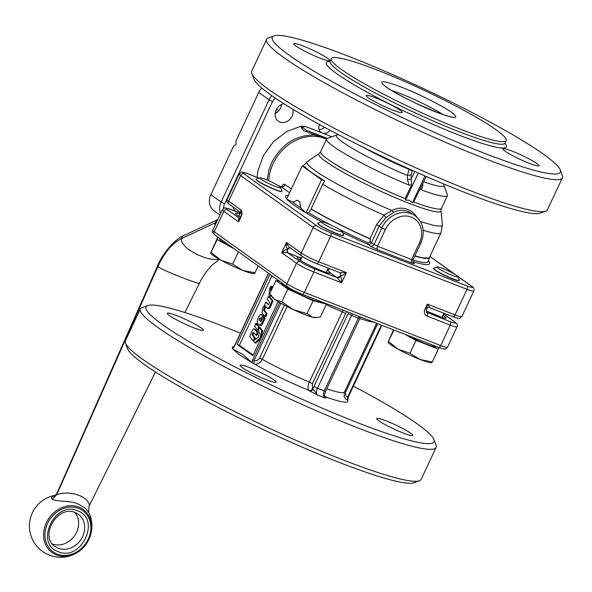 <?xml version="1.0" encoding="UTF-8"?>
<svg xmlns="http://www.w3.org/2000/svg" width="592" height="592" viewBox="0 0 592 592"><rect width="100%" height="100%" fill="white"/><g stroke="black" fill="none" stroke-linecap="round" stroke-linejoin="round"><path stroke-width="0.89" d="M259.607 320.183L259.126 320.398L260.458 317.756L259.422 318.585L260.214 318.888M259.348 320.479L259.422 318.585M258.378 330.033L257.712 330.255L254.538 326.251L255.922 323.35L256.084 325.075L256.876 324.542L258.489 326.569L257.712 330.255M256.543 324.742L257.786 324.897L257.446 325.097L257.786 324.897L259.481 327.561M255.47 323.609L256.824 323.698L256.373 323.965L256.824 323.698L257.061 324.601M264.691 316.187L262.086 312.953L262.515 308.573L263.529 306.404L264.099 306.071L264.661 306.76L263.766 309.327L264.668 309.675L264.676 310.785L267.044 313.686L266.163 316.202L264.691 316.187L266.104 314.056L267.007 314.411M263.766 309.327L263.766 310.43L266.141 313.338L266.104 314.056M263.529 306.404L264.099 306.071L265.564 307.115L264.668 309.675M265.379 302.453L265.956 302.112L264.491 304.998L266.881 307.929L269.145 308.721L270.211 307.448L272.993 300.988L269.552 296.718L268.975 297.058L269.552 296.718L268.642 296.37L272.091 300.632L270.144 305.428L271.047 305.783M267.532 308.425L268.798 307.847L270.144 305.428M268.072 296.703L268.642 296.37L267.184 299.249L269.678 302.327L268.605 304.895L267.562 304.125L268.731 304.791M267.562 304.125L265.956 302.112L268.465 304.473M270.855 290.517L271.743 288.829M270.699 290.45L270.633 289.925L271.136 290.124M271.876 296.555L270.744 295.142L269.612 295.867L269.057 295.208L269.552 288.733L270.67 287.12L270.633 289.925M270.285 287.164L271.018 287.253M271.647 295.489L269.612 295.867M271.084 295.882L270.514 296.222L271.084 295.882M270.744 295.142L270.218 295.445L271.121 295.8M271.787 288.748L271.018 288.57L271.284 286.21L271.728 287.549L271.018 288.57M271.018 286.513L272.187 286.565L272.638 287.904M258.245 337.159L259.496 332.919L258.297 330.462L259.17 327.361L261.731 331.009L259.888 338.269L255.019 342.694L253.746 341.577L253.783 340.859L254.634 339.046L255.204 338.705L255.929 339.135L258.245 337.159M254.634 339.046L256.04 339.031M255.537 339.394L256.114 339.061L255.537 339.394M258.808 327.702L260.073 327.709L259.718 328.049L260.073 327.709L262.596 330.839L260.798 338.617L255.929 343.049L254.664 342.724M262.974 317.253L263.551 316.912L261.427 320.575L260.251 321.796L262.545 315.677L260.532 314.33L258.415 317.327C256.876 320.524 256.839 322.788 258.297 324.127L260.132 325.215L262.286 322.152L263.188 322.507L261.671 325.119L261.042 325.563L259.503 325.193M262.286 322.159L264.084 318.326L263.551 316.912L264.454 317.26L263.877 317.601L264.454 317.26L264.987 318.681L263.188 322.507M262.337 315.432L263.447 316.024L263.366 316.846M263.248 315.788L261.124 314.359M252.429 333.518L252.111 334.902L254.545 337.921L253.087 340.8L249.691 336.589L251.63 331.809L252.947 329.426L254.035 328.789L257.172 332.156L256.343 334.732L255.766 335.072L253.428 332.334L252.429 333.518L253.332 333.866L253.013 335.25L255.448 338.276L255.411 339.001M253.924 340.563L253.087 340.8M253.332 333.866L253.931 332.793M255.196 329.707L256.099 330.062L258.075 332.512L257.246 335.087L255.766 335.072M257.246 335.087L256.669 335.42L257.246 335.087M256.099 330.062L254.22 328.834M271.957 275.746L239.397 345.269L253.124 355.074M55.448 495.341L52.192 496.858L51.467 498.101L52.2 499.33C57.986 502.009 71.033 500.462 78.033 503.984L85.381 508.269L88.674 512.206L89.259 503.933L86.957 500.159L82.192 496.681L75.828 494.194L68.642 493.025L61.886 493.269L56.795 494.52L56.728 493.772L157.383 266.304L157.775 266.755C164.273 252.784 172.02 243.49 181.019 238.879L216.509 222.2M560.276 169.978L562.333 175.558A163.288 18.078 -154.9 0 1 562.4 177.815L547.437 209.76A163.288 18.078 -154.9 0 1 545.661 211.159L540.052 213.15A159.026 17.612 -154.9 0 1 465.578 192.763A159.026 17.612 -154.9 0 1 253.827 79.069L251.77 73.489A163.288 18.078 -154.9 0 1 251.704 71.232L266.666 39.287A163.288 18.078 -154.9 0 1 268.442 37.888L274.052 35.897A159.026 17.612 -154.9 0 1 348.518 56.284A159.026 17.612 -154.9 0 1 560.276 169.978A159.026 17.612 -154.9 0 1 484.138 153.143A159.026 17.612 -154.9 0 1 332.267 81.703A159.026 17.612 -154.9 0 1 274.052 35.897M545.661 211.159A163.288 18.078 -154.9 0 1 469.197 190.224A163.288 18.078 -154.9 0 1 251.77 73.489M562.4 177.815A163.288 18.078 -154.9 0 1 484.16 158.279A163.288 18.078 -154.9 0 1 335.065 88.704A163.288 18.078 -154.9 0 1 266.666 39.287M330.107 130.255A7.097 6.046 -54.5 0 1 322.263 133.037A7.097 6.046 -54.5 0 1 321.13 132.423A7.097 6.046 -54.5 0 1 319.525 124.535M292.751 109.172A9.938 8.466 -54.5 0 1 289.754 119.466A9.938 8.466 -54.5 0 1 279.905 122.041A9.938 8.466 -54.5 0 1 278.321 121.182A9.938 8.466 -54.5 0 1 275.628 111.296A9.938 8.466 -54.5 0 1 283.99 103.755M235.764 211.374A9.938 8.466 -54.5 0 1 233.026 207.015M368.283 97.776A19.876 2.198 -154.9 0 1 366.196 95.541A19.876 2.198 -154.9 0 1 380.279 99.796A19.876 2.198 -154.9 0 1 400.103 110.171A19.876 2.198 -154.9 0 1 402.197 112.406A19.876 2.198 -154.9 0 1 388.108 108.151A19.876 2.198 -154.9 0 1 368.283 97.776M295.808 45.917A19.876 2.198 -154.9 0 1 293.713 43.682A19.876 2.198 -154.9 0 1 307.803 47.937A19.876 2.198 -154.9 0 1 327.62 58.312A19.876 2.198 -154.9 0 1 329.714 60.547A19.876 2.198 -154.9 0 1 315.625 56.292A19.876 2.198 -154.9 0 1 295.808 45.917M505.035 151.115A19.876 2.198 -154.9 0 1 502.941 148.888A19.876 2.198 -154.9 0 1 517.031 153.143A19.876 2.198 -154.9 0 1 536.855 163.518A19.876 2.198 -154.9 0 1 538.949 165.753A19.876 2.198 -154.9 0 1 524.86 161.49A19.876 2.198 -154.9 0 1 505.035 151.115M420.771 243.275L419.41 242.935L411.625 259.548L412.987 259.888L420.771 243.275C425.337 231.975 423.472 222.807 415.184 215.784A24.139 20.557 125.5 0 0 381.84 227.898L379.22 226.033L371.443 242.646A2.842 2.42 -54.5 0 1 369.926 244.193A2.842 2.42 -54.5 0 1 367.972 244.311L370.585 246.183L372.546 246.057L374.055 244.511L370.067 241.847L370.4 239.057L369.985 238.709A76.671 8.488 25.1 0 1 311.133 208.939L322.692 184.26L324.756 180.974L321.56 179.731L302.179 165.893L305.383 167.144A76.146 8.429 25.1 0 0 312.295 172.975L324.756 180.974M417.397 217.649L414.444 213.927L411.24 211.263L407.636 209.376C402.345 207.415 397.114 207.799 391.941 210.552L384.016 215.118L376.579 224.634L369.985 238.709M426.233 176.497L413.697 201.931L412.402 202.767L409.516 200.333L405.587 200.111L405.15 198.601A66.733 7.393 -154.9 0 1 320.627 151.7L326.562 139.024A66.733 7.393 -154.9 0 1 327.287 138.454L338.143 134.495M414.785 256.047A76.723 8.495 25.1 0 0 429.511 257.431L428.127 261.568A77.226 8.554 -154.9 0 1 412.913 260.058M326.592 138.972L306.708 130.395L301.927 127.361L305.679 126.577L301.217 126.14C301.269 128.79 303 130.632 306.427 131.661L314.211 134.954L326.555 139.053M301.217 126.14L286.868 131.439L273.504 141.658L263.455 155.474L258.008 170.489L257.024 177.341M330.884 225.019A77.226 8.554 -154.9 0 1 308.772 212.809L305.99 212.957L300.736 207.814A77.226 8.554 -154.9 0 1 296.348 204.825A77.226 8.554 -154.9 0 1 292.848 202.183L286.617 199.119L302.179 165.893M241.603 213.135L241.003 216.783C242.313 213.571 242.306 211.292 240.974 209.938A2.842 2.42 125.5 0 0 240.789 212.003A2.842 2.42 125.5 0 0 241.344 212.92M289.732 247.515A2.842 1.413 -68.6 0 0 288.837 247.782A2.842 1.413 -68.6 0 0 287.645 249.343L289.976 247.619L288.045 245.754L286.513 242.461L286.336 246.908L287.564 249.313L287.579 252.732L299.493 257.409C296.503 256.758 296.37 257.439 299.108 259.444C305.946 264.594 330.632 275.258 330.588 273.038L327.339 269.937M339.986 272.779A2.842 2.39 -54.9 0 1 340.696 273.844A2.842 2.39 -54.9 0 1 340.511 275.909L342.798 275.273L346.409 272.564L339.66 272.586L316.461 263.544A2.842 1.458 -68.7 0 0 317.497 263.314A2.842 1.458 -68.7 0 0 318.703 261.76L346.409 272.564L344.019 277.67L341.621 282.784L341.362 278.336L340.555 275.939L337.085 277.611L341.621 282.784L313.908 271.987L304.332 292.433A14.201 1.569 -154.9 0 1 286.913 283.679L214.26 231.79L223.843 211.344L238.606 221.889L240.7 216.457M289.525 247.367L301.905 256.21A2.842 2.42 -54.5 0 1 301.099 255.078A2.842 2.42 -54.5 0 1 301.284 253.013L286.513 242.461L281.725 252.688L287.579 252.732M429.355 306.908L427.343 304.103L426.647 308.817C427.402 307.722 428.386 307.329 429.607 307.633M377.555 70.204A96.555 10.693 -154.9 0 1 465.712 111.34A96.555 10.693 -154.9 0 1 506.16 140.563A96.555 10.693 -154.9 0 1 459.895 129.004A96.555 10.693 -154.9 0 1 371.732 87.868A96.555 10.693 -154.9 0 1 331.291 58.645A96.555 10.693 -154.9 0 1 377.555 70.204M240.396 333.215A159.026 17.612 25.1 0 0 222.215 325.918A159.026 17.612 25.1 0 0 147.741 305.539A159.026 17.612 25.1 0 0 205.957 351.337A159.026 17.612 25.1 0 0 357.834 422.777A159.026 17.612 25.1 0 0 433.966 439.612A159.026 17.612 25.1 0 0 353.394 386.147M147.741 305.539L142.139 307.529A163.288 18.078 25.1 0 0 140.363 308.92A163.288 18.078 25.1 0 0 208.761 358.338A163.288 18.078 25.1 0 0 357.857 427.912A163.288 18.078 25.1 0 0 436.097 447.448A163.288 18.078 25.1 0 0 436.03 445.191L433.966 439.612M140.363 308.92L125.393 340.866A163.288 18.078 25.1 0 0 125.46 343.123A163.288 18.078 25.1 0 0 342.886 459.858A163.288 18.078 25.1 0 0 419.351 480.793A163.288 18.078 25.1 0 0 421.127 479.394L436.097 447.448M125.46 343.123L127.524 348.703A159.026 17.612 25.1 0 0 339.275 462.396A159.026 17.612 25.1 0 0 413.749 482.783L419.351 480.793M360.528 316.986L325.644 391.231L324.283 390.89A5.683 2.908 -68.7 0 0 323.299 395.012A5.683 2.908 -68.7 0 0 324.312 397.735L324.534 394.849L324.978 396.81A2.842 2.42 125.5 0 0 325.023 396.847M325.112 396.899A2.842 2.42 125.5 0 0 325.43 397.054L324.971 396.729M343.108 310.193L309.32 382.062C307.655 386.088 307.537 388.892 308.98 390.476L309.52 390.861A2.842 2.42 125.5 0 0 311.481 390.735A2.842 2.42 125.5 0 0 312.99 389.188L312.45 388.803L312.406 383.653L346.557 311.54M279.52 302.505L252.695 359.766L254.094 360.469L253.82 363.74C270.581 373.167 288.963 382.077 308.98 390.476A2.842 2.42 125.5 0 0 310.941 390.35A2.842 2.42 125.5 0 0 312.45 388.803M253.82 363.74L251.985 362.674L242.898 354.475L232.589 348.814L234.291 346.623L268.613 273.363M169.43 315.551A19.876 2.198 -154.9 0 1 167.336 313.316A19.876 2.198 -154.9 0 1 181.426 317.571A19.876 2.198 -154.9 0 1 201.243 327.946A19.876 2.198 -154.9 0 1 203.337 330.181A19.876 2.198 -154.9 0 1 189.255 325.926A19.876 2.198 -154.9 0 1 169.43 315.551M378.799 420.757A19.876 2.198 -154.9 0 1 376.704 418.522A19.876 2.198 -154.9 0 1 390.794 422.777A19.876 2.198 -154.9 0 1 410.619 433.152A19.876 2.198 -154.9 0 1 412.713 435.386A19.876 2.198 -154.9 0 1 398.623 431.131A19.876 2.198 -154.9 0 1 378.799 420.757M242.209 367.528A19.876 2.198 -154.9 0 1 240.115 365.294A19.876 2.198 -154.9 0 1 254.205 369.549A19.876 2.198 -154.9 0 1 274.022 379.923A19.876 2.198 -154.9 0 1 276.116 382.158A19.876 2.198 -154.9 0 1 262.034 377.903A19.876 2.198 -154.9 0 1 242.209 367.528M239.73 218.537A2.842 1.495 111.1 0 1 239.656 218.492L238.406 219.121L238.606 221.889L241.003 216.783M340.511 275.909A2.842 2.39 -54.9 0 1 339.009 277.463A2.842 2.39 -54.9 0 1 337.063 277.596L313.901 268.568L314.404 269.922L313.908 271.987A14.201 1.569 25.1 0 1 296.496 263.233L298.005 261.686L299.966 261.56L287.616 252.747A2.842 1.413 -68.6 0 1 287.142 251.4A2.842 1.413 -68.6 0 1 287.645 249.343M287.564 249.313L284.907 249.965L281.725 252.688L296.496 263.233L286.913 283.679A2.842 2.42 -54.5 0 0 286.735 285.744A2.842 2.42 -54.5 0 0 287.534 286.876L214.881 234.987A2.842 2.42 -54.5 0 1 214.082 233.855A2.842 2.42 -54.5 0 1 214.26 231.79A14.201 1.569 -154.9 0 1 212.765 230.199C211.788 231.531 212.491 233.13 214.881 234.987M452.643 316.587A2.842 1.458 -68.7 0 0 452.813 316.683A2.842 1.458 -68.7 0 0 453.857 316.454A2.842 1.458 -68.7 0 0 455.056 314.9L427.343 304.103L424.945 309.209C423.761 312.421 424.479 314.715 427.098 316.091A2.842 1.458 -68.7 0 0 427.594 314.034A2.842 1.458 -68.7 0 0 427.084 312.672L426.625 312.421M301.565 258.016L299.493 257.409L300.81 259.629M319.31 129.359L319.044 129.33A6.283 5.35 125.5 0 0 319.31 129.359A6.283 5.35 125.5 0 0 324.475 127.228M281.57 282.613L281.385 283.013A21.867 2.42 25.1 0 0 290.546 289.636A21.867 2.42 25.1 0 0 310.511 298.953A21.867 2.42 25.1 0 0 320.982 301.572M316.846 317.527L315.469 317.63A24.139 2.671 -154.9 0 1 312.813 317.245A24.139 2.671 -154.9 0 1 304.54 314.463A24.139 2.671 -154.9 0 1 293.499 309.72A24.139 2.671 -154.9 0 1 274.925 299.589A24.139 2.671 -154.9 0 1 272.579 297.539L271.573 296.133L274.925 299.589L281.777 301.89L293.499 309.72L307.041 313.664L312.813 317.245L316.846 317.527L320.413 316.949L326.444 304.066L325.341 303.274M336.774 230.392A11.588 1.28 -154.9 0 1 325.711 225.189A11.588 1.28 -154.9 0 1 321.471 221.852A11.588 1.28 -154.9 0 1 326.895 223.332A11.588 1.28 -154.9 0 1 342.324 231.62A11.588 1.28 -154.9 0 1 336.774 230.392M321.471 221.852L318.03 223.073A14.201 1.569 25.1 0 0 317.874 223.191A14.201 1.569 25.1 0 0 323.824 227.491A14.201 1.569 25.1 0 0 336.789 233.537A14.201 1.569 25.1 0 0 343.589 235.239A14.201 1.569 25.1 0 0 343.589 235.046L342.324 231.62M343.589 235.239L343.501 235.446A14.201 1.569 -154.9 0 1 336.693 233.744A14.201 1.569 -154.9 0 1 323.728 227.691A14.201 1.569 -154.9 0 1 317.778 223.399L317.874 223.191M219.928 238.591L219.736 238.99A21.867 2.42 25.1 0 0 222.037 241.447A21.867 2.42 25.1 0 0 232.212 247.367M217.841 237.103L210.722 252.895L211.196 252.451L221.016 260.243A24.139 2.671 -154.9 0 1 213.275 255.559A24.139 2.671 -154.9 0 1 210.93 253.509L210.678 253.161M260.917 179.221A11.588 1.28 -154.9 0 1 259.821 177.822A11.588 1.28 -154.9 0 1 268.479 180.649A11.588 1.28 -154.9 0 1 279.461 186.45A11.588 1.28 -154.9 0 1 280.675 187.59A11.588 1.28 -154.9 0 1 273.038 185.511A11.588 1.28 -154.9 0 1 260.917 179.221M259.821 177.822L256.38 179.043A14.201 1.569 25.1 0 0 256.225 179.161A14.201 1.569 25.1 0 0 257.72 180.76A14.201 1.569 25.1 0 0 271.883 188.167A14.201 1.569 25.1 0 0 281.947 191.209A14.201 1.569 25.1 0 0 281.94 191.016L280.675 187.59M281.947 191.209L281.851 191.416A14.201 1.569 -154.9 0 1 271.787 188.374A14.201 1.569 -154.9 0 1 257.631 180.96A14.201 1.569 -154.9 0 1 256.136 179.369L256.225 179.161M406.763 335.005A21.867 2.42 25.1 0 0 436.689 346.66M393.502 329.833L388.071 342.006L388.552 341.569L398.364 349.361A24.139 2.671 -154.9 0 1 390.631 344.677A24.139 2.671 -154.9 0 1 388.278 342.627L388.026 342.272M456.809 275.569A11.588 1.28 -154.9 0 1 458.023 276.708A11.588 1.28 -154.9 0 1 450.386 274.629A11.588 1.28 -154.9 0 1 438.265 268.339A11.588 1.28 -154.9 0 1 437.17 266.94A11.588 1.28 -154.9 0 1 445.835 269.767A11.588 1.28 -154.9 0 1 456.809 275.569M437.17 266.94L433.729 268.161A14.201 1.569 25.1 0 0 433.581 268.28A14.201 1.569 25.1 0 0 435.076 269.878A14.201 1.569 25.1 0 0 449.232 277.285A14.201 1.569 25.1 0 0 459.296 280.327A14.201 1.569 25.1 0 0 459.288 280.134L458.023 276.708M459.296 280.327L459.2 280.534A14.201 1.569 -154.9 0 1 449.136 277.493A14.201 1.569 -154.9 0 1 434.979 270.078A14.201 1.569 -154.9 0 1 433.485 268.487L433.581 268.28M278.928 110.519L276.375 109.52M275.273 112.695A56.795 48.374 -54.5 0 1 277.729 111.747M398.364 349.361L409.997 353.269L420.239 359.551A24.139 2.671 -154.9 0 1 398.364 349.361M431.797 362.674L431.176 362.718A24.139 2.671 -154.9 0 1 420.239 359.551L432.301 361.964L431.82 362.4M388.071 342.006L393.961 330.018M404.654 334.184L416.028 340.385L409.997 353.269M416.028 340.385L438.332 349.08L438.79 347.482M438.332 349.08L432.301 361.964M210.722 252.895L217.234 239.568L234.447 248.958M254.442 273.556L253.827 273.6A24.139 2.671 -154.9 0 1 242.89 270.44L254.952 272.845L254.471 273.282M232.641 264.15L242.89 270.44A24.139 2.671 -154.9 0 1 221.016 260.243L232.641 264.15L238.428 251.8M258.193 265.919L254.952 272.845M217.923 237.163L217.234 239.568M280.06 281.533L275.931 280.519L269.893 293.403L271.573 296.133M275.931 280.519L287.816 289.007L313.072 300.78L326.444 304.066M287.816 289.007L281.777 301.89M313.072 300.78L307.041 313.664M337.063 277.596L330.588 273.038L328.434 272.927M278.136 301.676L252.865 355.622L237.118 344.381L239.397 345.269M237.118 344.381L269.945 274.311M252.695 359.766L252.014 362.689M254.094 363.888C257.32 364.716 260.066 363.214 262.33 359.374L287.053 306.582M232.471 348.414L232.589 348.814M381.381 325.112L347.726 396.958L347.534 399.94M344.033 396.137L345.647 398.956L347.741 400.377M309.52 390.861L317.49 395.071L312.99 389.188A8.517 4.366 -68.7 0 1 313.982 386.48L317.467 388.234L351.581 315.395L348.103 313.642L313.982 386.48M261.768 88.03A14.201 12.092 125.5 0 0 258.734 92.456L235.986 141.022L236.001 144.441L233.596 146.128L210.848 194.687A14.201 12.092 125.5 0 0 213.956 210.671L219.921 214.933M275.169 113.435A9.938 8.466 125.5 0 0 281.526 104.532M339.719 272.609L340.726 273.867L340.555 275.939M342.657 232.523A79.513 8.806 25.1 0 0 367.972 244.311A2.842 0.548 113.8 0 1 368.157 242.861A77.226 8.554 -154.9 0 1 339.12 229.2M314.189 133.696L314.211 134.954C295.556 135.124 281.363 144.381 271.632 162.726L268.724 170.614L267.17 180.086M327.346 138.432L306.708 130.395L306.427 131.661M422.214 185.081L422.821 185.518L422.806 183.816M420.187 188.078L421.371 189.899L422.821 185.518M409.153 168.942L407.392 175.454L411.092 175.032L412.321 170.363M337.092 134.976A59.289 6.564 -154.9 0 0 342.687 142.139A59.289 6.564 -154.9 0 0 407.392 175.454L407.407 179.509L411.129 179.095L411.092 175.032M407.407 179.509L409.168 185.141L411.64 184.748L411.129 179.095L414.718 171.436M423.746 181.796A59.289 6.564 -154.9 0 0 443.8 184.963L447.404 194.716A66.733 7.393 -154.9 0 1 447.426 195.641A66.733 7.393 -154.9 0 1 421.371 189.899M411.64 184.748L405.15 198.601M409.168 185.148A66.733 7.393 -154.9 0 1 326.562 139.024M370.067 241.847L368.157 242.861M280.453 187.109L281.289 186.828A2.842 2.42 125.5 0 0 283.553 186.532A2.842 2.42 125.5 0 0 284.989 184.489L283.945 184.23L282.924 184.845L281.947 186.828M240.419 212.92A9.938 8.466 -54.5 0 1 239.649 212.883M376.579 224.634L379.22 226.033L385.999 217.582L393.695 212.328L397.158 210.893L400.821 210.249L404.521 210.426L408.103 211.396L415.184 215.784M385.999 217.582L384.016 215.118A76.671 8.488 -154.9 0 1 322.692 184.26M393.695 212.328L391.941 210.552C362.489 198.083 328.73 180.523 314.818 170.429A74.74 8.273 -154.9 0 1 307.315 161.616L302.963 166.197M282.354 186.961L282.576 186.569L281.133 186.739L289.599 192.763M292.848 202.183L297.45 200.237L299.811 201.924L300.736 207.814M305.99 212.957L321.56 179.731M414.851 255.907L422.348 257.764L428.386 258.112L429.481 257.379L441.047 232.7A76.671 8.488 -154.9 0 1 423.162 230.251M308.772 212.809L311.133 208.939M311.029 209.05A76.723 8.495 25.1 0 0 370.4 239.057M297.45 200.237A76.723 8.495 25.1 0 0 299.811 201.924M257.809 330.292L258.297 330.484M258.578 327.206L258.993 327.369M258.489 326.569L259.392 326.925M256.181 323.972L257.083 324.327M256.107 323.58L257.009 323.928M264.853 316.254L265.593 316.542M266.141 313.338L267.044 313.686M263.766 310.43L264.676 310.785M264.624 307.485L265.534 307.833M264.661 306.76L265.564 307.115M272.054 301.358L272.956 301.713M272.091 300.632L272.993 300.988M270.685 289.569L271.284 289.799M269.774 295.933L270.514 296.222M271.203 288.644L271.735 288.852M271.728 287.549L272.498 287.853M271.765 286.831L272.675 287.187M254.849 342.79L255.566 343.071M259.577 338.816L260.48 339.164M259.888 338.269L260.798 338.617M261.731 331.009L262.633 331.365M261.686 330.491L262.596 330.839M264.084 318.326L264.987 318.681M264.113 317.608L265.016 317.956M260.251 321.204L260.961 321.478M262.508 316.402L263.41 316.75M262.545 315.677L263.447 316.024M253.25 340.866L253.716 341.044M254.545 337.921L255.448 338.276M252.111 334.902L253.013 335.25M252.148 334.117L253.05 334.465M255.936 335.131L256.669 335.42M257.128 333.052L258.031 333.407M257.172 332.156L258.075 332.512M52.2 499.33L56.795 494.52L157.775 266.755L162.608 269.308C175.38 275.458 204.203 286.158 198.971 282.806M157.383 266.304C163.444 250.712 178.118 237.229 183.505 235.734L217.604 219.632L214.911 223.036L215.133 225.145M183.505 235.734L182.218 236.578L181.019 238.879L182.247 243.031L186.539 247.819L189.64 250.224L197.173 254.59L205.491 257.831L209.538 258.867L216.679 259.562L219.24 259.259M244.074 173.893A2.842 2.42 -54.5 0 0 242.113 174.018A2.842 2.42 -54.5 0 0 240.604 175.565L228.63 201.125A14.201 1.569 -154.9 0 1 227.136 199.526L239.109 173.967A14.201 1.569 25.1 0 0 240.604 175.565L313.257 227.454A14.201 1.569 25.1 0 0 330.669 236.208A2.842 1.458 -68.7 0 0 331.165 234.143A2.842 1.458 -68.7 0 0 330.662 232.782A11.359 1.258 -154.9 0 1 316.727 225.781L244.074 173.893A11.359 1.258 -154.9 0 1 248.314 173.974L258.963 178.125M316.727 225.781A2.842 2.42 -54.5 0 0 314.766 225.907A2.842 2.42 -54.5 0 0 313.257 227.454L301.284 253.013A14.201 1.569 -154.9 0 0 318.703 261.76L330.669 236.208L467.029 289.34L455.056 314.9A14.201 1.569 -154.9 0 0 461.856 316.602C458.119 319.007 462.004 319.354 452.813 316.683L429.607 307.64M467.014 285.921A2.842 1.458 111.3 0 1 467.517 287.283A2.842 1.458 111.3 0 1 467.029 289.34A14.201 1.569 25.1 0 0 473.829 291.042C474.34 288.711 473.63 287.113 471.713 286.247A2.842 2.42 -54.5 0 0 471.262 286.003A11.359 1.258 -154.9 0 1 467.014 285.921L330.662 232.782M370.585 246.183L377.555 249.683L377.045 248.322L377.541 246.265L374.055 244.511L381.84 227.898L385.318 229.652A21.297 18.137 -54.5 0 1 411.344 217.123A21.297 18.137 -54.5 0 1 419.41 242.935M377.555 249.683L411.64 262.966L411.137 261.605L411.625 259.548L377.541 246.265L385.318 229.652M222.659 202.908L224.62 203.789L272.512 101.558L269.027 99.811L221.134 202.042L222.659 202.908M268.768 180.782A42.594 36.282 -54.5 0 1 273.156 163.599A42.594 36.282 -54.5 0 1 325.2 138.543A42.594 36.282 -54.5 0 1 326.532 139.098M413.697 201.931A66.733 7.393 -154.9 0 0 441.491 208.317L441.062 210.722A67.51 7.474 -154.9 0 1 408.643 203.145A67.51 7.474 -154.9 0 1 345.336 173.463A67.51 7.474 -154.9 0 1 319.058 153.565L307.315 161.616M441.062 210.722L442.394 224.893L441.44 226.1L435.002 225.744L420.468 221.615M411.64 262.966C414.259 263.943 414.97 263.958 413.764 263.011L413.238 262.633M412.794 261.642A79.513 8.806 25.1 0 0 428.408 260.724M362.126 146.698A56.795 6.29 -154.9 0 0 408.976 169.312L412.069 170.903M331.934 136.804L305.679 126.577M287.327 199.622A79.513 8.806 25.1 0 0 294.032 205.15A79.513 8.806 25.1 0 0 305.287 212.454M240.974 209.938L228.63 201.125A2.842 2.42 125.5 0 0 228.445 203.189A2.842 2.42 125.5 0 0 229.252 204.321C226.862 202.457 226.151 200.858 227.136 199.526M302.357 256.454A11.359 1.258 25.1 0 0 316.291 263.455A2.842 1.458 -68.7 0 0 316.461 263.544C312.125 261.982 307.278 259.533 301.905 256.21M424.945 309.209L426.033 309.246M506.16 140.563L504.961 143.116A96.555 10.693 -154.9 0 1 458.696 131.565A96.555 10.693 -154.9 0 1 340.259 72.046A96.555 10.693 -154.9 0 1 330.092 61.205L331.291 58.645M329.988 61.39A99.389 11.004 25.1 0 0 336.789 73.719A99.389 11.004 25.1 0 0 446.25 129.974A99.389 11.004 25.1 0 0 504.88 143.323M391.815 90.591A35.498 3.929 -154.9 0 1 401.191 93.906A35.498 3.929 -154.9 0 1 442.875 114.515M451.674 112.443C442.749 105.924 418.529 93.751 401.169 87.068C382.188 80.009 377.06 79.905 385.769 86.765C394.701 93.284 418.914 105.457 436.282 112.147C455.255 119.199 460.391 119.303 451.674 112.443M427.098 316.091L450.268 325.119A14.201 1.569 25.1 0 0 457.068 326.821L447.493 347.267A14.201 1.569 -154.9 0 1 440.685 345.565A2.842 1.458 111.3 0 1 439.486 347.119A2.842 1.458 111.3 0 1 438.443 347.349A2.842 1.458 111.3 0 1 438.28 347.26M443.541 313.96L454.501 321.782A11.359 1.258 -154.9 0 1 450.253 321.7A2.842 1.458 -68.7 0 1 450.756 323.062A2.842 1.458 -68.7 0 1 450.268 325.119L440.685 345.565L304.332 292.433A2.842 1.458 -68.7 0 1 303.134 293.987A2.842 1.458 -68.7 0 1 302.09 294.209C297.761 292.648 292.914 290.206 287.534 286.876M359.766 318.392L358.404 318.052L324.283 390.89L317.467 388.234A5.683 2.908 111.3 0 0 316.483 392.355A5.683 2.908 111.3 0 0 317.49 395.071L324.312 397.735C326.177 398.209 326.547 397.987 325.43 397.054M344.781 391.342L345.824 391.682L377.681 323.669M284.36 305.183L259.585 358.079L262.33 359.374A56.795 6.29 25.1 0 0 309.32 382.062L312.406 383.653M326.148 304.71A56.795 6.29 25.1 0 0 342.243 311.777L345.328 313.368M252.096 362.748L238.887 354.423L232.515 348.762M345.824 391.682C345.003 394.176 345.639 395.93 347.726 396.958L348.251 397.054M259.585 358.079C258.171 360.336 256.343 361.135 254.094 360.469L280.882 303.282M239.656 218.492L227.313 209.672A11.359 1.258 -154.9 0 1 231.553 209.76A2.842 1.458 -68.7 0 0 231.391 209.672A2.842 1.458 -68.7 0 0 231.206 209.62M231.553 209.76L240.3 213.164L231.391 209.672C221.941 206.985 226.114 207.355 222.348 209.753A14.201 1.569 25.1 0 0 223.843 211.344A2.842 2.42 125.5 0 1 225.352 209.797A2.842 2.42 125.5 0 1 227.313 209.672M329.529 268.635A2.842 2.39 -54.9 0 1 328.205 269.856A2.842 2.39 -54.9 0 1 327.546 270.078L327.235 270.167M443.571 313.901L454.952 322.033A2.842 2.42 125.5 0 0 454.501 321.782M450.253 321.7L426.344 312.132M239.923 213.964A18.456 2.042 25.1 0 0 237.459 215.414A18.456 2.042 25.1 0 0 240.322 217.264M425.988 310.83L443.053 317.845L445.591 318.333L446.301 317.904L442.994 315.129M57.224 554.097A25.397 21.63 -54.5 0 1 47.604 523.313A25.397 21.63 -54.5 0 1 78.64 508.38A25.397 21.63 -54.5 0 1 88.26 539.157A25.397 21.63 -54.5 0 1 57.224 554.097M78.862 507.085A26.61 22.666 125.5 0 0 46.354 522.736A26.61 22.666 125.5 0 0 56.425 554.978A26.61 22.666 125.5 0 0 85.611 544.855A26.61 22.666 125.5 0 0 86.55 543.537A26.61 22.666 125.5 0 0 78.862 507.085M52.473 544.011A19.876 16.931 125.5 0 0 74.444 535.886A19.876 16.931 125.5 0 0 74.999 512.472M75.436 512.613A19.876 16.931 -54.5 0 1 78.277 514.196A19.876 16.931 -54.5 0 1 81.652 538.439A19.876 16.931 -54.5 0 1 58.342 548.266A19.876 16.931 -54.5 0 1 55.167 546.549C39.264 537.196 56.81 504.517 75.273 512.576L78.277 514.196M77.515 510.792C54.649 500.388 34.306 543.811 58.356 551.685C81.215 562.089 101.558 518.666 77.515 510.792M313.901 268.568C308.092 266.208 303.444 263.877 299.966 261.56M287.993 287.12A11.359 1.258 25.1 0 0 301.927 294.12A2.842 1.458 -68.7 0 0 302.09 294.209L438.443 347.349C447.9 350.035 443.726 349.665 447.493 347.267M268.479 273.267L234.173 346.498L232.412 346.942L232.286 348.355M324.89 396.67C341.207 402.434 348.829 403.655 347.763 400.347M348.755 312.398A8.517 4.366 -68.7 0 0 348.103 313.642M359.3 316.505A5.683 2.908 -68.7 0 0 358.404 318.052L351.581 315.395A5.683 2.908 111.3 0 1 352.477 313.849M359.714 318.496L368.046 321.101L374.388 322.388M326.791 388.781A56.795 6.29 25.1 0 0 344.448 392.052L344.174 396.581M306.375 213.105A79.513 8.806 25.1 0 0 321.782 221.815M418.278 173.012L405.587 200.111M424.967 175.95L412.402 202.767M288.415 195.293A79.513 8.806 25.1 0 0 286.706 198.927M278.225 185.629L281.289 186.828M429.91 256.469L455.07 274.444M457.816 276.405L471.262 286.003M291.345 189.033L284.989 184.489M223.443 208.495A11.359 9.672 -54.5 0 1 224.62 203.789M210.848 194.687L221.134 202.042A14.201 12.092 125.5 0 0 220.624 213.431M271.802 95.652A14.201 12.092 125.5 0 0 269.027 99.811L258.734 92.456M272.512 101.558L275.051 97.902M257.757 330.292L258.66 330.639M256.832 324.512L257.742 324.86M255.862 323.299L256.765 323.654M264.765 316.246L265.667 316.602M264.025 306.012L264.927 306.367M268.568 296.311L269.478 296.666M265.882 302.061L266.785 302.408M270.581 286.928L271.491 287.283M269.686 295.919L270.588 296.274M271.069 288.696L271.98 289.044M271.247 286.188L272.157 286.535M255.13 338.654L256.033 339.001M254.752 342.783L255.655 343.138M259.133 327.332L260.036 327.679M263.477 316.853L264.38 317.208M253.161 340.851L254.064 341.207M255.84 335.124L256.75 335.479M56.492 495.134L55.16 495.548L56.891 493.343M219.506 259.407L211.825 265.312L205.261 273.223L200.777 280.519L184.874 312.539M155.474 371.976L89.052 506.234M319.058 153.565L320.627 151.7M442.394 224.893L441.047 232.7M443.8 184.963L443.497 183.846M241.351 212.965L229.252 204.321M329.529 61.834L330.092 61.205M451.444 117.127L452.177 116.987C452.547 117.505 448.292 116.269 439.405 113.279L417.086 103.837C403.352 97.34 393.214 91.812 386.68 87.253L384.319 85.685M381.892 325.311L348.266 397.091L347.785 400.214M240.337 217.234L236.933 215.029M328.397 273.023L328.752 272.964C324.549 272.705 304.762 263.64 299.559 259.688L298.575 259.052M444.451 318.052L438.309 316.217L425.988 310.815M302.29 256.477L300.484 260.317M240.633 212.447L238.835 216.295M443.896 313.205L441.898 317.453M55.574 495.23A31.235 31.235 0 0 0 49.328 555.155A31.235 31.235 0 0 0 85.611 544.855M88.674 512.206L88.674 512.206A31.235 31.235 0 0 1 86.55 543.537M328.19 268.117L326.199 272.364M426.647 308.817L426.64 312.428M454.952 322.033C457.342 323.891 458.053 325.489 457.068 326.821M232.464 348.407L234.173 346.498M376.667 323.276L344.448 392.052M324.534 394.842L325.644 391.231M222.348 209.753L212.765 230.199M504.961 143.116L504.835 143.952M441.491 208.317L447.426 195.641M412.987 259.888C412.794 262.034 412.942 263.026 413.445 262.863L413.312 262.767M239.109 173.967C242.875 171.576 238.702 171.199 248.152 173.885L259 178.111M278.114 185.562L281.133 186.739M429.94 256.41L455.884 274.947M457.49 276.087L471.713 286.247M461.856 316.602L473.829 291.042"/></g></svg>
